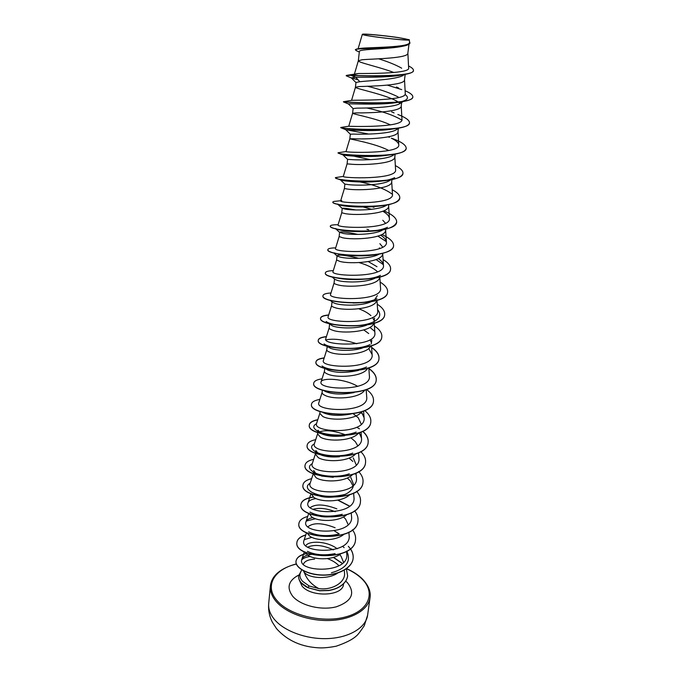 <?xml version="1.0" encoding="UTF-8"?>
<svg xmlns="http://www.w3.org/2000/svg" width="682" height="682" viewBox="0 0 682 682"><rect width="100%" height="100%" fill="white"/><g stroke="black" fill="none" stroke-linecap="round" stroke-linejoin="round"><path stroke-width="1.02" d="M366.37 35.387L364.674 35.029C353.694 32.574 390.471 35.95 403.966 38.601C408.288 39.437 408.961 39.863 406.003 39.888C399.899 39.957 374.93 37.126 366.37 35.387M301.708 569.794L300.472 572.616C299.253 575.489 299.986 578.413 302.672 581.405L309.219 586L318.792 588.592C312.305 585.045 307.761 580.365 305.152 574.542L303.473 570.808M301.214 570.936L298.622 575.881C298.392 578.234 299.279 580.544 301.282 582.82L307.812 587.509L309.219 586M378.68 58.814C388.297 61.815 395.969 64.943 401.681 68.2M408.987 44.194L407.853 53.187C408.552 58.337 373.838 58.823 362.219 59.718L358.34 60.766C357.581 62.429 379.601 67.015 393.898 72.522M400.922 46.606C390.206 48.644 370.855 49.027 363.293 50.067C360.752 50.4 359.448 50.852 359.371 51.414L358.34 60.766M404.682 74.423L403.309 75.301C396.506 79.675 369.286 80.578 359.789 81.721L355.978 82.471L355.45 87.245C354.444 88.515 386.481 94.67 397.529 101.592M367.393 86.239C379.533 89.18 389.772 92.743 398.109 96.921M405.193 74.338L404.503 79.854C405.125 85.489 370.71 86.196 359.261 86.546L355.45 87.245M401.766 101.533L399.831 103.621C393.258 107.79 366.115 108.08 356.874 108.148L353.123 108.566L352.611 113.246C351.852 113.937 377.129 118.48 390.488 124.908M401.749 101.754L401.212 106.042C401.758 112.155 367.632 113.059 356.345 112.888L352.611 113.238L348.741 126.221C347.65 126.4 404.264 128.105 401.962 119.299L401.229 105.863M398.118 128.225L396.259 129.785C389.226 134.158 363.012 134.422 354.001 134.098L350.335 134.192L349.823 138.787C349.065 138.958 376.114 143.552 388.757 150.534M398.424 128.173L397.973 131.762C398.45 138.327 364.623 139.435 353.489 138.753L349.823 138.787L346.004 151.54M394.435 154.251L392.721 155.522C385.321 160.048 359.9 160.287 351.187 159.588L347.581 159.366L347.078 163.885L350.684 164.166C361.656 165.325 395.21 164.03 394.801 157.022L395.168 154.123M390.667 179.852L389.209 180.832C381.383 185.487 356.848 185.666 348.425 184.626L344.87 184.097L344.393 188.539M391.962 179.596L391.681 181.847C392.022 189.281 358.749 190.755 347.922 189.127L344.384 188.539L340.659 200.84C338.494 203.424 394.81 205.239 392.457 194.217L391.707 181.583M386.95 205.018L385.739 205.717C377.589 210.465 353.915 210.585 345.706 209.229L342.219 208.411C342.765 207.899 347.249 208.411 355.689 209.954M388.817 204.626L388.612 206.245C388.885 214.08 355.893 215.734 345.211 213.645L341.742 212.758M382.969 229.817L382.295 230.201C373.872 235.009 350.949 235.051 343.029 233.406L339.61 232.298C340.633 231.377 346.72 232.076 357.888 234.403M385.722 229.212L385.594 230.218C385.816 238.444 353.088 240.269 342.552 237.745L339.15 236.56M379.584 253.9L378.877 254.292C370.121 259.134 348.084 259.066 340.403 257.165L337.266 256.117L333.788 252.996M337.044 255.784C338.613 254.412 345.919 255.256 358.971 258.316M368.348 261.615L377.01 266.722M382.687 253.372L382.628 253.781C382.79 262.391 350.326 264.377 339.934 261.436L336.593 259.961M359.082 262.596C366.524 264.727 372.329 267.48 376.498 270.856L377.538 271.854M333.481 277.003C342.142 280.276 369.738 281.112 380.445 275.332L375.484 277.983C366.515 282.825 345.297 282.672 337.829 280.524L334.845 279.381L331.904 276.79M379.695 277.105C379.448 285.971 347.53 288.026 337.36 284.718C335.135 284.113 334.035 283.55 334.069 283.021L334.504 279.074M371.017 301.811C361.409 306.15 342.193 305.724 335.288 303.481L332.501 302.297L330.088 300.216M376.703 300.455C375.245 309.296 344.572 311.171 334.836 307.608C332.628 306.926 331.554 306.278 331.597 305.664L332.015 301.87M358.843 308.818C363.992 310.728 368.016 313.004 370.931 315.638M366.899 325.05C356.976 329.031 339.338 328.417 332.79 326.056L328.34 323.285M363.881 329.994L368.706 333.549M374.546 318.093L374.034 322.134C374.026 331.784 342.338 334.231 332.347 330.114C330.173 329.355 329.116 328.622 329.167 327.923L329.559 324.308M362.756 347.914C352.713 351.494 336.55 350.701 330.344 348.255L327.275 346.286M370.676 346.038C367.197 354.759 338.877 356.243 329.9 352.244C327.752 351.418 326.712 350.608 326.772 349.815L327.147 346.396M358.502 370.42C346.158 373.122 335.97 373.011 327.931 370.096L325.203 368.416M367.658 368.297C363.327 376.916 336.124 378.195 327.496 374.017C325.374 373.114 324.351 372.227 324.427 371.358L324.76 368.28M326.959 369.661L328.741 369.346M354.111 392.559C342.338 394.81 332.816 394.477 325.553 391.57L323.524 390.402M364.648 390.198C359.559 398.706 333.438 399.771 325.126 395.424C323.029 394.46 322.023 393.497 322.109 392.551L322.381 390.036M324.129 390.829L324.862 390.598M352.901 413.463L358.238 417.734L361.136 423.94M361.63 411.766C355.876 420.129 330.804 420.982 322.799 416.497L319.832 413.403L320.046 411.434M344.751 435.738C334.538 436.974 326.593 436.216 320.924 433.488L318 430.223L317.769 432.311M358.63 433.01C352.279 441.203 328.221 441.834 320.514 437.222L317.59 433.923L317.744 432.49M319.449 431.953C325.348 429.694 333.907 430.606 345.109 434.69M350.906 437.818L355.279 441.586L357.726 445.713M318.665 453.939L315.792 450.478M355.629 453.922C348.749 461.927 325.698 462.345 318.255 457.622L315.382 454.118L315.63 451.893M349.133 458.074L352.807 461.433M319.355 475.405L316.107 473.871L313.609 470.418M352.892 474.271C345.791 482.268 323.302 482.583 316.039 477.69L313.26 473.581M347.3 477.997L350.377 480.981L352.901 485.78M349.661 494.808C341.912 502.361 320.779 502.344 313.856 497.451L311.069 493.632M310.344 507.536C315.817 503.768 324.649 504.211 336.848 508.849M346.686 514.791C338.587 522.088 318.383 521.858 311.708 516.905L308.972 513.401M313.268 509.241C319.304 507.57 326.627 508.397 335.237 511.705M343.523 516.905L345.629 519.173L348.187 524.629M308.059 526.7C313.49 522.438 322.501 522.787 335.109 527.749M344.043 534.211C335.842 541.465 316.124 541.141 309.594 536.061L306.985 532.898M334.41 530.946L339.184 533.844M305.851 545.583C309.014 540.459 327.13 540.928 337.215 548.78M341.111 553.596C332.637 560.57 313.814 560.033 307.505 554.918L305.101 552.13M307.872 547.049C314.675 544.236 323.174 545.182 333.353 549.871M339.662 554.611L341.026 556.231L343.566 562.3M398.535 102.249L400.036 103.494M396.285 128.506L397.035 129.29M382.781 220.269L385.535 223.278M379.874 243.687L382.747 247.131M379.345 247.898L379.968 248.444M377.368 295.63L374.597 299.79M372.585 317.497L373.872 320.063M370.096 339.755L371.144 342.134M351.042 413.983C339.508 416.156 330.233 415.73 323.225 412.695M339.508 456.761C331.989 457.383 325.749 456.769 320.779 454.903M353.25 457.861L356.064 464.561M333.276 477.332L321.452 476.053M350.821 477.451L353.583 484.467M353.523 485.234C352.756 489.702 349.099 493.086 342.535 495.388C331.034 498.286 321.648 497.809 314.385 493.973L314.249 493.896M309.96 512.088C318.792 516.572 329.559 517.314 342.279 514.313L339.252 515.328C328.545 517.902 319.705 517.391 312.74 513.793M337.778 572.991C328.946 579.376 311.444 578.524 305.459 573.485L304.504 572.667M356.899 50.92L355.373 49.65L358.979 48.61C365.168 47.16 411.391 47.928 409.49 42.173L409.311 39.744L398.331 37.578C384.435 35.498 363.336 33.512 362.466 34.245L362.33 34.33C360.65 35.617 411.127 41.508 409.37 39.829M303.439 564.176C304.607 561.218 308.315 559.538 314.564 559.138M359.789 81.721L355.782 77.288C365.143 77.236 387.163 77.475 398.902 75.472L401.348 75.011M355.961 82.573L351.264 77.833L355.782 77.288L351.443 75.557C362.662 75.907 390.343 76.682 403.966 74.543C409.976 73.639 413.122 72.343 413.411 70.664L413.42 70.553M355.356 49.871C354.435 47.936 387.657 48.959 402.525 46.274C407.188 45.447 409.626 44.339 409.856 42.949L409.865 42.838M346.865 75.335L358.562 73.52L351.46 75.335L346.294 75.438L351.46 75.335C368.621 76.145 414.886 76.435 413.445 70.442C413.539 69.087 411.902 67.595 408.535 65.958M356.302 49.121C363.242 47.714 411.357 48.465 409.882 42.727L409.456 41.449M358.562 73.52C371.52 73.511 410.615 73.477 408.637 67.919L407.87 53.068M318.792 588.592C332.628 590.578 345.859 581.968 344.504 572.778L344.274 570.143M313.788 554.193C307.113 554.551 303.14 556.265 301.853 559.317C296.482 572.445 349.823 574.278 346.754 553.758L346.541 551.209M303.942 540.579C298.69 553.4 352.159 555.318 349.116 535.217M312.868 517.587C309.014 518.422 306.712 519.829 305.954 521.815C300.89 534.1 354.495 536.043 351.52 516.385L351.213 512.711M316.022 498.568C311.495 499.267 308.827 500.665 308.017 502.753C303.149 514.518 356.882 516.427 353.949 497.263L353.6 493.001M313.234 473.794L310.105 483.402C305.408 494.612 359.303 496.505 356.422 477.843L356.03 472.967M315.408 453.939L312.228 463.734C307.684 474.374 361.792 476.266 358.928 458.108L358.51 452.763M317.607 433.761L314.385 443.76C310.02 453.803 364.29 455.712 361.477 438.057L359.278 432.772M319.849 413.266L316.576 423.454C312.416 432.908 366.822 434.818 364.069 417.682L361.451 411.996M322.117 392.44L318.809 402.823C314.845 411.672 369.397 413.556 366.711 396.975L366.166 389.644M357.811 386.43C344.521 378.391 321.87 377.538 321.077 381.86C317.292 390.078 372.048 391.945 369.388 375.927L368.8 367.888M326.78 349.747L323.379 360.539C319.764 368.127 374.742 369.976 372.099 354.529L368.715 348.468M329.176 327.863L325.723 338.869C322.296 345.783 377.47 347.65 374.861 332.773M328.11 316.832C324.905 323.063 380.215 324.93 377.675 310.651M334.069 282.996L330.531 294.419C327.539 299.969 383.02 301.811 380.539 288.162L379.806 277.08M336.584 259.987L332.995 271.624C330.199 276.466 385.901 278.29 383.446 265.272C383.216 263.047 381.502 260.822 378.297 258.597M339.142 236.577L335.51 248.436C332.893 252.545 388.842 254.369 386.396 241.999C386.148 239.706 384.213 237.413 380.582 235.128M342.219 208.411L341.742 212.775L338.059 224.847C335.663 228.197 391.809 230.022 389.396 218.317C389.132 215.964 386.924 213.602 382.781 211.241M347.078 163.885L343.31 176.408C341.367 178.207 397.887 180.005 395.577 169.69L394.827 156.792M392.286 138.463C401.545 141.865 406.174 145.138 406.191 148.292C406.864 159.025 335.655 155.266 338.067 152.768L346.013 151.549C344.257 152.529 401.033 154.311 398.748 144.72C398.467 142.615 395.978 140.432 391.272 138.165M405.108 90.74C410.359 92.991 412.934 95.054 412.832 96.938C413.795 105.829 341.222 102.095 343.464 101.72L351.69 100.348C353.6 99.93 407.555 101.2 405.244 93.417L404.52 79.709M351.264 77.833L358.093 79.845M405.006 94.448C408.083 96.622 408.271 98.506 405.56 100.092C403.539 101.192 400.266 102.07 395.731 102.718C377.342 105.378 346.916 103.34 348.425 103.945L348.476 103.988M366.788 107.978C382.312 111.302 394.008 115.352 401.86 120.134M396.643 128.242L390.155 129.401C372.227 131.788 345.834 129.75 345.706 129.64L368.792 134.064M388.228 155.112L384.375 155.641C367.555 157.627 345.314 155.735 343.276 155.027L342.952 154.908M353.796 156.135L370.403 159.665M394.648 177.652C391.084 179.477 385.645 180.739 378.34 181.429C363.037 182.929 344.76 181.259 341.213 180.142L340.378 179.835L341.861 179.494M353.932 180.841L355.919 181.182M359.96 181.966C374.571 184.89 385.407 189.025 392.465 194.361M375.731 206.416L371.937 206.757C356.814 207.311 346.038 206.74 339.61 205.026L337.684 204.054M363.54 207.081L371.545 209.314M387.495 227.285C382.261 229.783 374.75 231.215 364.955 231.59C353.395 231.803 344.632 231.172 338.681 229.698L335.365 228.496L339.738 232.494M364.469 231.292L365.16 231.488M377.939 236.134L386.353 241.633M368.118 255.358L356.805 255.869C349.619 255.759 343.702 255.221 339.031 254.267L334.052 252.869M376.132 259.569L383.352 264.642M376.941 298.793C370.803 301.538 362.841 302.936 353.046 302.987M377.615 309.637C381.477 314.419 380.096 318.503 373.455 321.878C360.633 328.417 330.77 325.894 326.201 321.495M369.951 327.403L374.554 331.273M369.994 344.606C357.138 350.94 329.142 348.493 324.086 343.899M325.97 339.892C333.447 338.289 343.745 339.576 356.865 343.762M366.524 366.984C353.694 373.071 327.539 370.701 322.049 365.97M360.957 412.55L363.353 414.954M356.183 432.073C343.813 437.179 322.842 435.133 316.371 430.342C312.868 427.75 312.919 425.551 316.508 423.744M358.689 432.985L360.642 435.005M352.73 453.104C340.65 457.827 321.307 455.891 314.632 451.194C310.677 448.355 310.583 445.909 314.359 443.846M349.278 473.82C337.547 478.125 319.798 476.317 312.978 471.765C308.52 468.67 308.281 465.959 312.262 463.632M354.896 473.64L355.313 474.135M345.783 494.22C332.134 497.604 320.676 496.888 311.427 492.063C306.414 488.704 306.005 485.72 310.199 483.103M338.732 534.108C327.002 536.7 316.96 535.941 308.614 531.849M306.329 521.057L315.519 518.729M335.109 553.596C324.444 555.762 315.212 555.012 307.403 551.354M304.445 539.59L311.862 537.339M342.594 546.231L344.12 547.672M346.771 551.073C351.452 561.346 346.328 568.583 331.409 572.786M301.725 559.82C303.499 558.098 306.312 556.964 310.165 556.435M327.445 558.609C332.194 560.348 336.055 562.735 339.031 565.779M346.209 75.719L346.78 76.009M387.453 85.156L401.724 89.606M412.815 97.04L412.806 97.151C412.363 99.308 408.271 100.902 400.513 101.925C379.848 104.721 342.901 101.874 343.464 101.925L343.609 101.985M409.464 122.948L409.456 123.058C408.859 125.718 403.863 127.611 394.46 128.745C374.444 131.217 342.969 128.557 341.009 127.781L340.744 127.466C338.417 128.924 410.3 132.675 409.481 122.845L409.456 123.058M349.457 128.566L352.517 129.026M406.174 148.395L406.157 148.497C405.355 151.736 399.337 153.944 388.101 155.121C369.243 157.141 342.978 154.754 338.945 153.39L338.067 152.768M360.88 155.479L362.287 155.752M402.943 173.39L402.926 173.492C401.843 177.388 394.648 179.912 381.357 181.054C364.222 182.529 342.952 180.483 337.368 178.778L335.467 177.729M366.993 181.352L367.913 181.565M399.763 197.959L399.746 198.061C398.254 202.733 389.695 205.555 374.068 206.527C357.402 206.987 344.853 206.135 336.431 203.961C334.001 203.313 332.807 202.733 332.842 202.247L332.876 202.145M396.643 222.093L396.626 222.196C394.503 227.822 384.247 230.917 365.859 231.471C353.626 231.548 343.839 230.729 336.499 229.016C332.33 228.01 330.267 227.08 330.31 226.245L330.327 226.151M393.565 245.827L393.557 245.921C393.292 252.502 374.375 256.551 355.424 255.75L338.894 254.113C331.52 252.681 327.829 251.257 327.82 249.834L327.837 249.646C328.076 248.546 330.693 247.958 335.68 247.873M390.556 269.151L390.539 269.245C390.607 284.019 322.577 280.217 325.365 273.03L325.382 272.936M387.581 292.084L387.572 292.177C387.512 307.676 320.088 303.857 322.961 295.835L322.97 295.741M384.665 314.632L384.657 314.726C384.503 330.915 317.667 327.096 320.591 318.264C320.881 316.644 323.566 315.604 328.63 315.144M381.801 336.814L381.784 336.908C381.511 353.762 315.263 349.934 318.264 340.318C318.579 338.536 321.282 337.351 326.38 336.772M371.613 347.59C376.848 351.196 379.303 354.904 378.97 358.715C378.604 376.208 312.919 372.389 315.971 362.023C316.303 360.07 319.031 358.749 324.163 358.05M368.86 368.664C374.103 372.372 376.549 376.208 376.191 380.172C375.714 398.288 310.591 394.46 313.711 383.361L313.729 383.275M373.472 401.195L373.463 401.28C372.901 420.001 308.332 416.165 311.495 404.366L311.503 404.281M370.786 421.97L370.769 422.056C370.113 441.348 306.09 437.512 309.313 425.031C309.705 422.61 312.509 420.888 317.727 419.865M356.839 427.247L359.431 428.859M362.619 431.322C366.686 434.937 368.519 438.662 368.127 442.499C367.385 462.345 303.899 458.509 307.164 445.372L307.173 445.295M365.535 462.541L365.526 462.626C364.691 483.001 301.725 479.165 305.05 465.397L305.059 465.312M362.969 482.344L362.96 482.421C362.057 503.325 299.603 499.488 302.97 485.107L302.978 485.021M360.454 501.85L360.437 501.926C359.44 523.324 297.505 519.488 300.924 504.51C301.606 500.733 305.775 498.278 313.405 497.161M337.718 500.136L349.551 506.214M357.965 521.048L357.956 521.125C356.891 543 295.442 539.164 298.904 523.614L298.912 523.537M355.518 539.956L355.51 540.033C354.359 562.369 293.413 558.532 296.917 542.437C297.403 539.13 300.353 536.683 305.749 535.08M348.314 546.299C351.972 550.246 353.566 554.355 353.106 558.652C352.048 568.123 337.974 575.446 322.509 575.173C307.07 574.841 295.144 567.637 295.997 561.354C296.602 557.688 299.978 555.131 306.124 553.69M333.319 557.416L342.321 563.503M347.624 575.975L347.615 576.051C346.942 580.373 344.222 583.971 339.448 586.861C336.976 588.421 333.472 589.64 328.946 590.518L319.526 590.808L307.795 587.662L319.543 590.655L328.963 590.365C333.489 589.487 336.993 588.268 339.466 586.708C344.24 583.818 346.968 580.22 347.632 575.898L347.615 576.051M343.481 101.729L344.947 101.993M397.828 114.482C405.637 117.449 409.515 120.237 409.481 122.845M352.415 128.796L354.776 129.179M395.338 165.607C400.59 168.275 403.13 170.832 402.951 173.288C403.505 184.89 332.952 181.122 335.442 177.618L343.31 176.399M367.879 181.352L368.757 181.565M392.193 189.707C397.444 192.503 399.967 195.222 399.771 197.857C400.189 210.295 330.284 206.51 332.867 202.043C332.944 201.574 334.137 201.284 336.448 201.181L341.767 200.619M372.048 206.74L374.026 207.328L372.304 206.714M383.804 210.823C392.474 214.506 396.753 218.231 396.651 222C396.95 235.239 327.684 231.454 330.327 226.049C330.489 225.265 332.475 224.83 336.303 224.745L338.093 224.753M366.907 229.271L368.706 229.766M381.852 234.506C389.84 238.18 393.744 241.922 393.582 245.725C393.753 259.748 325.109 255.946 327.837 249.646M383.071 259.552C388.322 262.723 390.82 265.886 390.564 269.049C390.633 283.823 322.595 280.012 325.391 272.843C325.646 271.564 328.281 270.822 333.31 270.609M380.138 282.067C385.39 285.349 387.879 288.657 387.598 291.99C387.538 307.48 320.105 303.661 322.978 295.647C323.259 294.198 325.928 293.303 330.983 292.97M377.24 304.198C382.5 307.591 384.98 311.043 384.682 314.538C384.529 330.719 317.684 326.908 320.608 318.076C320.907 316.457 323.6 315.416 328.69 314.956M374.401 325.97C379.661 329.474 382.133 333.063 381.809 336.72C381.536 353.566 315.28 349.747 318.281 340.139C318.596 338.349 321.316 337.164 326.439 336.584M371.596 347.385C376.865 351 379.328 354.717 378.987 358.527C378.629 376.029 312.944 372.202 315.988 361.844C316.32 359.883 319.065 358.562 324.223 357.871M368.843 368.459C374.111 372.176 376.566 376.021 376.217 379.993C375.739 398.109 310.617 394.273 313.737 383.182C314.087 381.067 316.857 379.61 322.04 378.808M366.541 389.49C371.537 393.224 373.855 397.095 373.48 401.11C372.926 419.814 308.349 415.986 311.512 404.196C311.887 401.92 314.683 400.325 319.901 399.405M364.682 410.547C369.141 414.204 371.178 417.989 370.795 421.885C370.13 441.177 306.107 437.333 309.33 424.86C309.722 422.431 312.544 420.709 317.786 419.686M362.756 431.254C366.737 434.835 368.544 438.526 368.152 442.328C367.41 462.174 303.916 458.338 307.181 445.21C307.591 442.627 310.438 440.768 315.715 439.643M360.761 451.62C364.35 455.133 365.944 458.747 365.543 462.456C364.708 482.83 301.742 478.994 305.067 465.226C305.493 462.498 308.358 460.521 313.669 459.293M358.638 471.56C361.929 475.039 363.387 478.602 362.986 482.259C362.074 503.154 299.62 499.326 302.987 484.945C303.43 482.063 306.32 479.958 311.657 478.636M356.584 491.279C359.567 494.697 360.863 498.192 360.463 501.764C359.465 523.154 297.523 519.317 300.941 504.348C301.615 500.614 305.707 498.167 313.226 497.025M338.016 500.077L349.653 506.129M354.58 510.784C357.24 514.109 358.374 517.502 357.973 520.963C356.908 542.838 295.459 539.002 298.921 523.461C299.398 520.289 302.331 517.953 307.727 516.444M352.423 529.795C354.896 533.094 355.927 536.453 355.535 539.88C354.384 562.207 293.43 558.379 296.934 542.275C297.429 538.968 300.387 536.512 305.809 534.918M350.335 548.609C352.585 551.84 353.515 555.139 353.123 558.498C352.065 567.97 337.999 575.293 322.535 575.011C307.088 574.679 295.161 567.484 296.014 561.201C296.61 557.561 299.944 555.02 306.013 553.571M333.524 557.356L342.407 563.426M346.362 568.788L347.632 575.898M298.614 575.958L298.605 576.034C298.349 580.501 301.41 584.372 307.795 587.662M268.699 603.519C268.222 608.762 270.029 613.953 274.13 619.086C283.823 631.165 306.917 639.631 328.349 638.565C349.806 637.551 366.046 627.372 367.615 615.138L370.045 597.62C368.51 609.597 352.193 619.52 330.582 620.449C308.997 621.421 285.707 613.05 275.903 601.183C271.768 596.136 269.927 591.047 270.396 585.915L268.699 603.519C268.145 610.083 269.381 616.349 272.408 622.308L276.517 628.625C287.42 640.824 302.007 647.252 320.267 647.9C324.794 647.951 330.139 647.38 336.286 646.178C345.834 642.862 352.423 639.537 356.055 636.204C357.521 635.223 360.267 631.711 364.29 625.667L367.615 615.138M346.43 568.737C352.799 571.55 358.016 574.977 362.074 579.027C375.808 592.462 369.303 610.586 345.74 616.895C322.364 623.425 288.844 615.173 276.756 600.254C264.156 585.685 274.514 569.01 296.38 564.074M343.54 583.775L343.481 584.235C343.199 596.153 311.29 597.722 302.015 586.06L299.304 580.05M345.731 581.107L347.402 582.675C355.569 593.161 351.921 601.192 336.456 606.767C321.623 610.774 300.643 605.684 292.714 596.281C286.363 587.628 288.375 580.553 298.759 575.054M370.045 597.62C370.676 593.86 370.241 587.304 362.56 579.129C358.459 575.02 353.131 571.525 346.575 568.626M296.32 563.912C280.353 568.311 271.709 575.651 270.396 585.915M339.61 232.298L339.142 236.594M337.027 255.912L336.584 260.004M313.422 472.072L313.277 473.41M371.767 340.199L371.289 343.958M358.093 48.78L362.33 34.33M400.922 46.615L402.525 46.274M359.303 52.011L356.013 50.519M398.902 75.472L403.966 74.543M301.853 559.317L304.368 551.764M303.933 540.57L306.55 532.685M349.124 535.217L348.86 532.113M305.954 521.815L308.758 513.307M308.017 502.753L311.009 493.606M361.486 438.057L361.025 432.073M364.077 417.682L363.574 411.033M321.077 381.852L324.436 371.264M372.108 354.529L371.485 345.765M374.87 332.773L374.213 323.268M328.102 316.832L331.605 305.621M377.683 310.651L376.967 300.191M383.446 265.272L382.679 253.414M386.396 241.999L385.637 229.885M389.405 218.317L388.646 205.947M398.748 144.72L397.998 131.558M351.562 100.365L355.458 87.219M354.444 73.988L358.348 60.724M351.452 77.995L346.251 75.796M395.731 102.718L400.513 101.925M348.442 103.971L343.464 101.925M390.155 129.401L394.46 128.745M350.326 134.201L345.672 129.64L341.009 127.781M384.375 155.641L388.101 155.121M343.276 155.027L338.945 153.39M378.34 181.429L381.357 181.054M341.213 180.142L337.368 178.778M371.937 206.757L374.068 206.527M339.61 205.026L336.431 203.961M364.955 231.59L365.859 231.471M338.681 229.698L336.499 229.016M356.805 255.869L355.424 255.75M403.241 101.516L399.831 103.621M348.425 103.945L353.123 108.609M399.106 128.054L396.259 129.785M395.023 154.149L392.721 155.522M342.986 154.933L347.581 159.366M390.965 179.801L389.209 180.832M340.378 179.835L344.896 184.123M337.837 204.353L342.287 208.504M326.661 345.996L327.999 347.095M325.058 368.365L325.843 368.996M316.371 430.342L319.79 432.823M314.632 451.194L317.906 453.496M312.978 471.765L316.107 473.871M388.339 136.86L389.422 137.304M348.758 126.221L341.034 127.432M391.621 111.848L394.068 112.905M396.447 87.015L398.706 88.021"/></g></svg>
